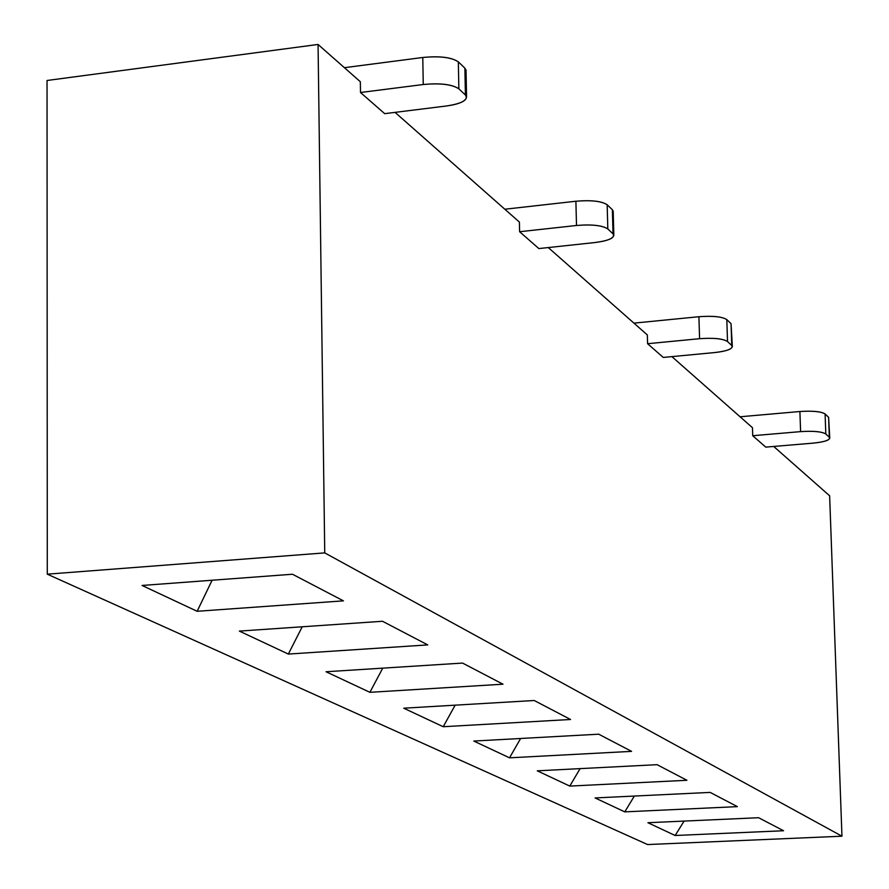 <?xml version="1.0" encoding="UTF-8"?>
<svg xmlns="http://www.w3.org/2000/svg" width="889" height="889" viewBox="0 0 889 889"><rect width="100%" height="100%" fill="white"/><g stroke="black" fill="none" stroke-linecap="round" stroke-linejoin="round"><path stroke-width="1.33" d="M47.284 574.172L324.741 552.891L318.062 44.45L47.039 80.488L47.284 574.172L647.581 844.55L841.961 836.205L324.741 552.891L47.284 574.172L47.039 80.488L318.062 44.45L324.741 552.891L841.961 836.205L829.637 495.795L773.708 446.456L829.637 495.795L841.961 836.205L647.581 844.55L47.284 574.172M570.56 719.49L443.222 726.724L403.739 708.2L534.2 700.499L570.56 719.49L534.2 700.499L403.739 708.2L443.222 726.724L455.146 705.166L443.222 726.724L570.56 719.49M783.565 830.748L675.14 835.493L647.903 822.725L758.606 817.713L783.565 830.748L758.606 817.713L647.903 822.725L675.14 835.493L783.565 830.748M737.381 806.634L624.767 811.868L595.074 797.944L710.133 792.399L737.381 806.634L710.133 792.399L595.074 797.944L624.767 811.868L737.381 806.634M686.919 780.275L569.782 786.087L537.278 770.83L657.06 764.673L686.919 780.275L657.06 764.673L537.278 770.83L569.782 786.087L686.919 780.275M631.568 751.361L509.541 757.828L473.793 741.059L598.697 734.192L631.568 751.361L598.697 734.192L473.793 741.059L509.541 757.828L631.568 751.361M502.996 684.197L369.891 692.32L326.041 671.751L462.547 663.072L502.996 684.197L462.547 663.072L326.041 671.751L369.891 692.32L502.996 684.197M427.753 644.903L288.336 654.071L239.363 631.101L382.503 621.267L427.753 644.903L382.503 621.267L239.363 631.101L288.336 654.071L427.753 644.903M343.432 600.853L197.125 611.288L142.062 585.462L292.47 574.238L343.432 600.853L292.47 574.238L142.062 585.462L197.125 611.288L343.432 600.853M382.737 668.15L369.891 692.32L382.737 668.15M302.216 626.778L288.336 654.071L302.216 626.778M212.115 580.228L197.125 611.288L212.115 580.228M765.762 447.123L752.727 435.721L752.472 427.709L671.895 356.622L752.472 427.709L752.727 435.721L800.611 431.621L799.9 411.518L740.07 416.774L799.9 411.518C812.757 410.685 821.158 411.485 825.092 413.952L828.604 417.319L829.326 437.299L825.814 433.999C821.881 431.587 813.479 430.798 800.611 431.621L752.727 435.721L765.762 447.123L813.124 443.133L765.762 447.123M663.272 357.434L647.581 343.71L647.336 334.953L548.28 247.564L647.336 334.953L647.581 343.71L699.587 338.698L698.91 316.717L633.935 323.129L698.91 316.717C712.922 315.684 722.224 316.651 726.824 319.607L731.047 323.674L731.747 345.521L727.513 341.532C722.913 338.631 713.6 337.687 699.587 338.698L647.581 343.71L663.272 357.434L714.667 352.566L663.272 357.434M538.867 248.576L519.609 231.729L519.398 222.083L395.049 112.37L519.398 222.083L519.609 231.729L576.505 225.484L575.894 201.236L504.83 209.226L575.894 201.236C591.274 199.936 601.709 201.114 607.176 204.759L612.377 209.748L613.021 233.84L607.809 228.94C602.342 225.373 591.907 224.217 576.505 225.484L519.609 231.729L538.867 248.576L595.041 242.53L538.867 248.576M466.558 96.868L466.025 70.064L464.88 68.153L465.414 94.99L466.558 96.868C466.047 101.135 459.391 104.169 446.578 105.969C462.391 103.491 468.67 99.835 465.414 94.99L458.857 88.833C452.201 84.333 440.333 82.899 423.264 84.522L360.501 92.5L384.681 113.659L446.578 105.969L384.681 113.659L360.501 92.5L360.334 81.744L318.062 44.45L360.334 81.744L360.501 92.5L423.264 84.522L422.775 57.485L344.399 67.686L422.775 57.485C439.822 55.829 451.679 57.296 458.335 61.874L464.88 68.153L466.036 70.931M520.61 738.481L509.541 757.828L520.61 738.481M580.095 768.629L569.782 786.087L580.095 768.629M634.368 796.044L624.767 811.868L634.368 796.044M684.108 821.08L675.14 835.493L684.108 821.08M422.775 57.485L423.264 84.522C440.255 82.944 452.112 84.388 458.857 88.833L458.335 61.874C451.59 57.341 439.744 55.874 422.775 57.485M595.041 242.53C609.432 240.575 615.421 237.685 613.021 233.84L613.832 235.229C613.099 238.652 606.831 241.086 595.041 242.53M575.894 201.236L576.505 225.484C591.83 224.25 602.264 225.406 607.809 228.94L607.176 204.759C601.631 201.158 591.196 199.981 575.894 201.236M613.832 235.229L613.199 211.171L612.377 209.748L607.176 204.759L607.809 228.94L613.021 233.84L612.377 209.748M714.667 352.566C727.869 350.999 733.558 348.644 731.747 345.521L732.358 346.588C731.491 349.388 725.602 351.388 714.667 352.566M698.91 316.717L699.587 338.698C713.534 337.709 722.846 338.665 727.513 341.532L726.824 319.607C722.146 316.673 712.845 315.717 698.91 316.717M732.358 346.588L731.047 323.674L726.824 319.607L727.513 341.532L731.747 345.521L731.047 323.674M813.124 443.133C825.314 441.844 830.715 439.899 829.326 437.299L829.781 438.133C828.87 440.477 823.314 442.144 813.124 443.133M799.9 411.518L800.611 431.621C813.402 430.821 821.803 431.61 825.814 433.999L825.092 413.952C821.08 411.518 812.69 410.707 799.9 411.518M829.781 438.133L828.604 417.319L825.092 413.952L825.814 433.999L829.326 437.299L828.604 417.319M458.857 88.833L465.414 94.99L464.88 68.153L458.335 61.874L458.857 88.833"/></g></svg>
